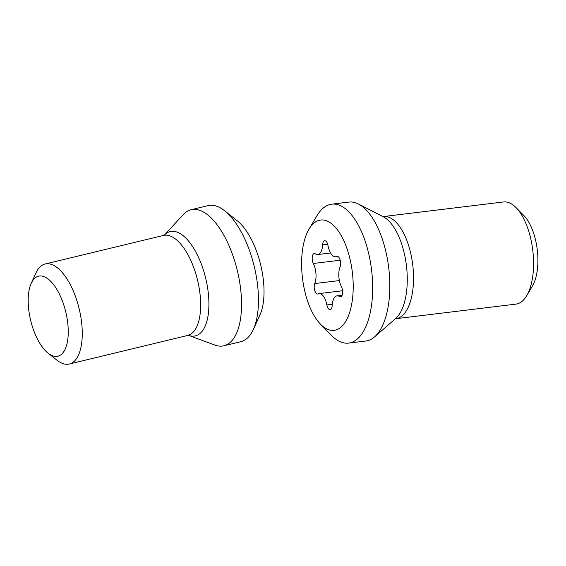 <?xml version="1.0" encoding="UTF-8"?>
<svg xmlns="http://www.w3.org/2000/svg" width="566" height="566" viewBox="0 0 566 566"><rect width="100%" height="100%" fill="white"/><g stroke="black" fill="none" stroke-linecap="round" stroke-linejoin="round"><path stroke-width="0.85" d="M29.319 313.826A41.162 18.062 -103.6 0 0 48.068 353.17A41.162 18.062 -103.6 0 0 67.113 318.538A41.162 18.062 -103.6 0 0 50.409 281.005A41.162 18.062 -103.6 0 0 31.215 283.333A41.162 18.062 -103.6 0 0 29.319 313.826M48.068 353.17L57.017 360.245A51.449 22.576 -103.6 0 0 69.271 364.03A51.449 22.576 -103.6 0 0 80.832 316.96A51.449 22.576 -103.6 0 0 45.139 263.997A51.449 22.576 -103.6 0 0 35.955 272.946L31.215 283.333M164.409 235.074A53.657 23.546 -103.6 0 1 207.432 286.785A53.657 23.546 -103.6 0 1 188.612 335.383L214.811 345.048A69.979 30.706 -103.6 0 0 223.895 345.776A69.979 30.706 -103.6 0 0 239.609 281.762A69.979 30.706 -103.6 0 0 191.067 209.731A69.979 30.706 -103.6 0 0 183.32 214.521L164.402 235.074M191.067 209.731L207.991 205.649A69.979 30.706 76.4 0 1 224.652 210.793A69.979 30.706 76.4 0 1 256.532 277.68A69.979 30.706 76.4 0 1 253.299 329.518A69.979 30.706 76.4 0 1 240.812 341.694L223.895 345.776M224.652 210.793L237.189 220.705A55.567 24.38 76.4 0 1 262.497 273.817A55.567 24.38 76.4 0 1 259.935 314.986L253.299 329.518M516.022 207.581L523.868 215.568A41.162 18.593 83.1 0 1 537.7 254.297A41.162 18.593 83.1 0 1 532.429 286.042L526.72 295.671A51.449 23.241 83.1 0 1 515.895 304.126L395.853 318.708A51.449 23.241 -96.9 0 0 413.272 270.576A51.449 23.241 -96.9 0 0 383.444 216.552L503.485 201.97A51.449 23.241 83.1 0 1 516.022 207.581A51.449 23.241 83.1 0 1 533.313 255.995A51.449 23.241 83.1 0 1 526.72 295.671M331.733 204.177L348.889 202.09A69.979 31.611 83.1 0 1 358.434 204.015A69.979 31.611 83.1 0 1 389.458 275.564A69.979 31.611 83.1 0 1 374.572 336.869A69.979 31.611 83.1 0 1 365.763 341.022L348.614 343.102A69.979 31.611 -96.9 0 0 372.301 277.644A69.979 31.611 -96.9 0 0 331.733 204.177A69.979 31.611 -96.9 0 0 317.01 215.667L309.015 229.152A55.567 25.102 -96.9 0 0 301.897 272.013A55.567 25.102 -96.9 0 0 320.575 324.29A55.567 25.102 -96.9 0 0 352.929 278.373A55.567 25.102 -96.9 0 0 335.369 227.284A55.567 25.102 -96.9 0 0 309.015 229.152M332.185 305.59A6.007 2.717 83.1 0 1 330.134 309.694A6.007 2.717 83.1 0 1 326.851 304.925A14.263 6.445 -96.9 0 0 319.054 293.598A14.263 6.445 -96.9 0 0 318.106 293.881A6.007 2.717 83.1 0 1 317.703 294.002A6.007 2.717 83.1 0 1 314.222 287.691A6.007 2.717 83.1 0 1 314.738 283.559A14.263 6.445 -96.9 0 0 313.331 263.487A6.007 2.717 83.1 0 1 313.239 254.162A6.007 2.717 83.1 0 1 314.257 253.533A6.007 2.717 83.1 0 1 315.297 253.83A14.263 6.445 -96.9 0 0 317.774 254.537A14.263 6.445 -96.9 0 0 322.641 244.795A6.007 2.717 83.1 0 1 324.693 240.684A6.007 2.717 83.1 0 1 326.433 241.661A6.007 2.717 83.1 0 1 327.976 245.46A14.263 6.445 -96.9 0 0 335.772 256.78A14.263 6.445 -96.9 0 0 336.72 256.497A6.007 2.717 83.1 0 1 337.124 256.384A6.007 2.717 83.1 0 1 340.605 262.695A6.007 2.717 83.1 0 1 340.088 266.819A14.263 6.445 -96.9 0 0 341.496 286.898A6.007 2.717 83.1 0 1 341.588 296.223A6.007 2.717 83.1 0 1 340.569 296.853A6.007 2.717 83.1 0 1 339.529 296.549A14.263 6.445 -96.9 0 0 337.053 295.841A14.263 6.445 -96.9 0 0 332.185 305.59M320.575 324.29L331.563 335.475A69.979 31.611 -96.9 0 0 348.614 343.102M164.451 235.039L163.532 235.428A51.449 22.576 76.4 0 1 199.225 288.391A51.449 22.576 76.4 0 1 187.671 335.461L188.662 335.39M358.434 204.015L383.203 216.721A53.657 24.239 83.1 0 1 406.996 271.588A53.657 24.239 83.1 0 1 395.577 318.601L374.572 336.869M339.529 296.549L341.51 296.308M336.72 256.497L337.541 256.398M322.641 244.795L327.664 244.187M313.331 263.487L340.194 260.219M314.738 283.559L339.388 280.566M326.851 304.925L332.292 304.26M163.532 235.428L45.139 263.997M187.671 335.461L69.271 364.03M382.779 216.537L383.444 216.552M395.853 318.708L395.21 318.884M342.14 295.226L337.053 295.841M337.895 256.525L335.772 256.78M330.622 252.981L317.774 254.537M342.564 290.747L319.054 293.598"/></g></svg>
